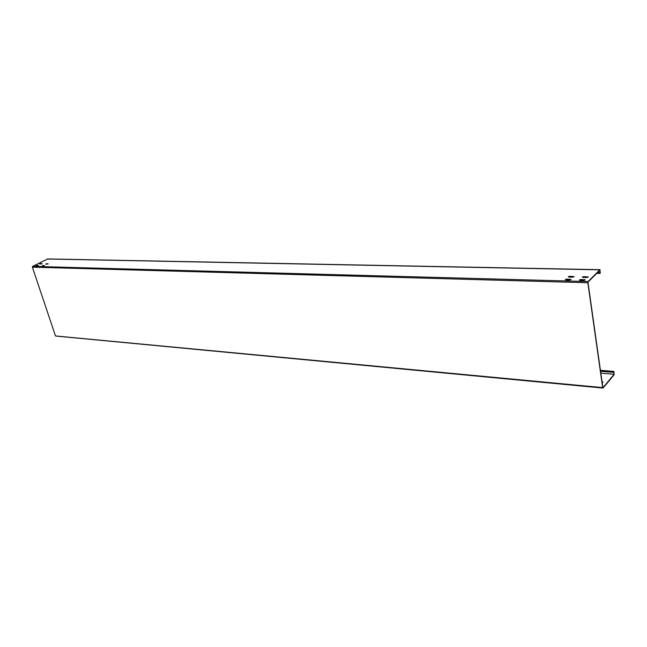 <?xml version="1.0" encoding="UTF-8"?>
<svg xmlns="http://www.w3.org/2000/svg" width="647" height="647" viewBox="0 0 647 647"><rect width="100%" height="100%" fill="white"/><g stroke="black" fill="none" stroke-linecap="round" stroke-linejoin="round"><path stroke-width="0.97" d="M48.234 263.944L45.727 264.154L46.746 263.644L48.234 263.944L45.897 264.162M42.201 263.798L39.718 264.008L40.737 263.499L42.201 263.798L39.896 264.008M44.603 265.788L42.095 265.99L43.114 265.48L44.603 265.788L42.265 265.998M38.569 265.626L36.086 265.836L37.105 265.319L38.569 265.626L36.264 265.836M573.897 276.843L568.495 277.013M569.764 276.285L568.373 276.657L568.931 277.078L572.563 277.167L574.043 276.617L569.764 276.285L569.821 276.69M588.034 277.199L582.543 277.353M583.82 276.625L582.413 276.997L582.996 277.426L586.7 277.514L588.188 276.973L583.82 276.625L583.877 277.029M570.921 279.706L565.494 279.868M566.772 279.132L565.381 279.512L565.931 279.941L569.578 280.038L571.066 279.48L566.772 279.132L566.837 279.544M585.106 280.086L579.583 280.24M580.877 279.504L579.461 279.884L580.044 280.313L583.756 280.41L585.252 279.86L580.877 279.504L580.933 279.916M55.998 336.011L602.672 387.602L587.832 282.731L588.066 281.55L599.866 269.831L600.311 273.091L597.173 272.961M600.82 373.141L614.132 374.281L602.891 387.788L587.945 282.141L599.923 270.236L599.915 273.026M55.407 335.744L32.382 267.154L32.641 266.394L47.708 258.929L600.141 269.694M602.672 387.602L603.109 387.974L614.189 374.662L613.777 371.629L614.132 374.281M602.163 382.668L603.02 382.118L602.034 381.746M602.947 382.32L602.09 382.126M596.777 273.366L599.971 273.43M600.505 370.925L613.453 372.017M600.553 371.297L613.502 372.389M32.382 267.154L587.832 282.731M32.641 266.394L588.066 281.55M584.581 279.601L584.637 280.014M570.419 279.229L570.476 279.641M587.516 276.714L587.573 277.126M573.388 276.374L573.452 276.779M47.352 259.01L599.866 269.831M597.521 272.63L600.254 272.686M600.448 370.513L613.777 371.629M602.931 388.071L55.771 336.06M614.1 371.451L600.416 370.302"/></g></svg>
